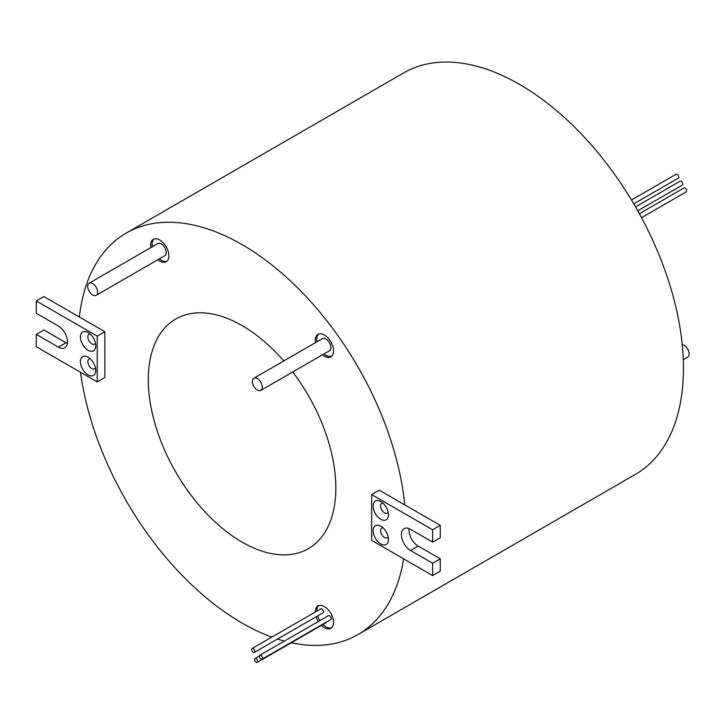 <?xml version="1.0" encoding="UTF-8"?>
<svg xmlns="http://www.w3.org/2000/svg" width="725" height="725" viewBox="0 0 725 725"><rect width="100%" height="100%" fill="white"/><g stroke="black" fill="none" stroke-linecap="round" stroke-linejoin="round"><path stroke-width="1.09" d="M92.655 294.984A7.005 4.042 -120 0 0 96.162 295.329A7.005 4.042 -120 0 0 97.232 289.719A7.005 4.042 -120 0 0 92.655 283.538A7.005 4.042 -120 0 0 89.148 283.194A7.005 4.042 -120 0 0 88.078 288.813A7.005 4.042 -120 0 0 92.655 294.984M96.162 295.329L164.765 255.726A7.005 4.042 -120 0 0 165.844 250.107A7.005 4.042 -120 0 0 161.258 243.935A7.005 4.042 -120 0 0 157.76 243.582L89.148 283.194M257.321 390.05A7.005 4.042 -120 0 0 260.819 390.394A7.005 4.042 -120 0 0 261.897 384.785A7.005 4.042 -120 0 0 257.321 378.604A7.005 4.042 -120 0 0 253.813 378.26A7.005 4.042 -120 0 0 252.735 383.878A7.005 4.042 -120 0 0 257.321 390.05M260.819 390.394L329.422 350.791A7.005 4.042 -120 0 0 330.5 345.173A7.005 4.042 -120 0 0 325.924 339.001A7.005 4.042 -120 0 0 322.417 338.647L253.813 378.26M256.152 662.297A2.266 1.305 -120 0 0 257.284 662.414A2.266 1.305 -120 0 0 257.629 660.602A2.266 1.305 -120 0 0 256.152 658.599A2.266 1.305 -120 0 0 255.019 658.49A2.266 1.305 -120 0 0 254.665 660.303A2.266 1.305 -120 0 0 256.152 662.297M257.284 662.414L325.888 622.802A2.266 1.305 -120 0 0 326.322 622.104M253.27 652.283A2.266 1.305 -120 0 0 254.393 652.4A2.266 1.305 -120 0 0 254.747 650.588A2.266 1.305 -120 0 0 253.27 648.585A2.266 1.305 -120 0 0 252.137 648.476A2.266 1.305 -120 0 0 251.783 650.289A2.266 1.305 -120 0 0 253.27 652.283M254.393 652.4L323.006 612.788A2.266 1.305 -120 0 0 323.35 610.976A2.266 1.305 -120 0 0 321.873 608.982A2.266 1.305 -120 0 0 320.74 608.864L252.137 648.476M260.973 659.07A2.266 1.305 -120 0 0 262.106 659.179A2.266 1.305 -120 0 0 262.45 657.367A2.266 1.305 -120 0 0 260.973 655.373A2.266 1.305 -120 0 0 259.84 655.264A2.266 1.305 -120 0 0 259.496 657.077A2.266 1.305 -120 0 0 260.973 659.07M262.106 659.179L330.709 619.576A2.266 1.305 -120 0 0 331.062 617.763A2.266 1.305 -120 0 0 329.585 615.761A2.266 1.305 -120 0 0 328.452 615.652L259.84 655.264M157.805 259.74A12.932 7.468 -120 0 0 159.736 261.1A12.932 7.468 -120 0 0 166.206 261.734A12.932 7.468 -120 0 0 168.191 251.367A12.932 7.468 -120 0 0 159.736 239.975A12.932 7.468 -120 0 0 153.265 239.332A12.932 7.468 -120 0 0 150.8 247.606M154.081 238.969A12.932 7.468 -120 0 0 152.323 246.727M159.328 258.861A12.932 7.468 -120 0 0 161.258 260.212A12.932 7.468 -120 0 0 166.922 261.218M322.462 354.806A12.932 7.468 -120 0 0 324.401 356.165A12.932 7.468 -120 0 0 330.863 356.8A12.932 7.468 -120 0 0 332.847 346.432A12.932 7.468 -120 0 0 324.401 335.041A12.932 7.468 -120 0 0 317.931 334.397A12.932 7.468 -120 0 0 315.457 342.671M318.737 334.035A12.932 7.468 -120 0 0 316.979 341.792M323.984 353.927A12.932 7.468 -120 0 0 325.924 355.286A12.932 7.468 -120 0 0 331.579 356.283M321.402 625.394A12.932 7.468 -120 0 0 324.401 627.705A12.932 7.468 -120 0 0 330.863 628.339A12.932 7.468 -120 0 0 332.847 617.981A12.932 7.468 -120 0 0 324.401 606.58A12.932 7.468 -120 0 0 317.931 605.937A12.932 7.468 -120 0 0 315.248 612.036M316.091 616.776A12.932 7.468 -120 0 0 318.311 621.506M318.737 605.574A12.932 7.468 -120 0 0 316.78 611.157M317.623 615.897A12.932 7.468 -120 0 0 319.834 620.627M322.924 624.515A12.932 7.468 -120 0 0 325.924 626.826A12.932 7.468 -120 0 0 331.579 627.823M88.088 357.198A10.857 6.271 -120 0 0 80.412 361.63A10.857 6.271 -120 0 0 88.088 374.925A10.857 6.271 -120 0 0 95.763 370.493A10.857 6.271 -120 0 0 88.088 357.198L88.088 357.198M90.253 358.812A5.61 3.235 -120 0 0 88.994 359.065A5.61 3.235 -120 0 0 88.133 363.551A5.61 3.235 -120 0 0 91.794 368.499A5.61 3.235 -120 0 0 94.603 368.771A5.61 3.235 -120 0 0 95.446 367.811M88.088 332.548A10.857 6.271 -120 0 0 80.412 336.98A10.857 6.271 -120 0 0 88.088 350.275A10.857 6.271 -120 0 0 95.763 345.843A10.857 6.271 -120 0 0 88.088 332.548L88.088 332.548M90.253 334.162A5.61 3.235 -120 0 0 88.994 334.415A5.61 3.235 -120 0 0 88.133 338.91A5.61 3.235 -120 0 0 91.794 343.849A5.61 3.235 -120 0 0 94.603 344.13A5.61 3.235 -120 0 0 95.446 343.161M380.806 501.555A10.857 6.271 -120 0 0 373.13 505.987A10.857 6.271 -120 0 0 380.806 519.281A10.857 6.271 -120 0 0 388.482 514.85A10.857 6.271 -120 0 0 380.806 501.555L380.806 501.555M382.972 503.168A5.61 3.235 -120 0 0 381.712 503.413A5.61 3.235 -120 0 0 380.852 507.908A5.61 3.235 -120 0 0 384.513 512.847A5.61 3.235 -120 0 0 387.322 513.128A5.61 3.235 -120 0 0 388.165 512.158M380.806 526.196A10.857 6.271 -120 0 0 373.13 530.627A10.857 6.271 -120 0 0 380.806 543.922A10.857 6.271 -120 0 0 388.482 539.491A10.857 6.271 -120 0 0 380.806 526.196L380.806 526.196M382.972 527.809A5.61 3.235 -120 0 0 381.712 528.063A5.61 3.235 -120 0 0 380.852 532.558A5.61 3.235 -120 0 0 384.513 537.497A5.61 3.235 -120 0 0 387.322 537.769A5.61 3.235 -120 0 0 388.165 536.808M631.448 199.991L676.035 174.245A2.266 1.305 60 0 1 677.168 174.353A2.266 1.305 60 0 1 678.645 176.347A2.266 1.305 60 0 1 678.301 178.169L633.768 203.879M635.517 206.888L680.023 181.196A2.266 1.305 60 0 1 681.156 181.304A2.266 1.305 60 0 1 682.633 183.307A2.266 1.305 60 0 1 682.288 185.12L637.764 210.821M639.368 213.712L683.974 187.956A2.266 1.305 60 0 1 685.107 188.074A2.266 1.305 60 0 1 686.593 190.068A2.266 1.305 60 0 1 686.24 191.88L641.534 217.69M682.225 344.674A7.005 4.042 60 0 1 684.173 345.345A7.005 4.042 60 0 1 688.75 351.516A7.005 4.042 60 0 1 687.672 357.126L683.267 359.673M292.728 371.979A132.602 76.56 60 0 1 308.37 548.671A132.602 76.56 60 0 1 242.068 542.101A132.602 76.56 60 0 1 155.44 425.258A132.602 76.56 60 0 1 175.767 319A132.602 76.56 60 0 1 242.068 325.57A132.602 76.56 60 0 1 283.783 360.959M80.493 372.242A231.773 133.817 -120 0 0 242.068 623.083A231.773 133.817 -120 0 0 271.812 637.112M277.494 639.06A231.773 133.817 -120 0 0 284.381 641.099M291.305 642.767A231.773 133.817 -120 0 0 357.96 634.565A231.773 133.817 -120 0 0 403.644 558.812M357.96 634.565L635.426 474.368A231.773 133.817 -120 0 0 670.96 288.641A231.773 133.817 -120 0 0 519.544 84.39A231.773 133.817 -120 0 0 403.653 72.917L126.177 233.115A231.773 133.817 -120 0 0 79.378 317.024L43.872 296.525L36.25 300.929L36.25 313.245L58.353 326.014A12.932 7.468 60 0 1 66.809 337.415A12.932 7.468 60 0 1 64.824 347.773A12.932 7.468 60 0 1 58.353 347.139L36.25 334.37L43.872 329.975L65.975 342.735A12.932 7.468 60 0 0 67.398 343.423M432.635 542.101L432.635 529.776L371.653 494.568L371.653 540.342L432.635 575.55L432.635 563.225L410.531 550.465A12.932 7.468 60 0 1 402.085 539.065A12.932 7.468 60 0 1 404.061 528.697A12.932 7.468 60 0 1 410.531 529.341L432.635 542.101L440.265 537.705L440.265 525.38L404.758 504.881A231.773 133.817 -120 0 0 242.068 244.588A231.773 133.817 -120 0 0 126.177 233.115M36.25 334.37L36.25 346.695L97.232 381.903L104.853 377.507L104.853 331.733L79.378 317.024M404.758 504.881L379.275 490.173L371.653 494.568M432.635 575.55L440.265 571.146L440.265 558.83L418.153 546.061A12.932 7.468 60 0 1 409.118 528.652M432.635 563.225L440.265 558.83M432.635 529.776L440.265 525.38M97.232 381.903L97.232 336.137L104.853 331.733M97.232 336.137L36.25 300.929M410.531 550.465L418.153 546.061M58.353 347.139L65.975 342.735M255.019 658.49L259.405 655.953"/></g></svg>
